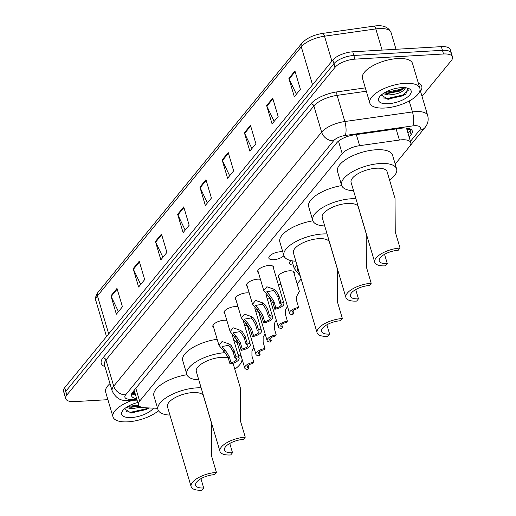 <?xml version="1.0" encoding="UTF-8"?>
<svg xmlns="http://www.w3.org/2000/svg" width="516" height="516" viewBox="0 0 516 516"><rect width="100%" height="100%" fill="white"/><g stroke="black" fill="none" stroke-linecap="round" stroke-linejoin="round"><path stroke-width="0.77" d="M213.682 327.531A8.353 3.328 -16.5 0 1 212.856 326.57A8.353 3.328 -16.5 0 1 216.062 322.603A8.353 3.328 -16.5 0 1 224.099 320.243A8.353 3.328 -16.5 0 1 226.834 320.417M224.886 313.844A8.353 3.328 -16.5 0 1 224.06 312.883A8.353 3.328 -16.5 0 1 227.266 308.916A8.353 3.328 -16.5 0 1 235.296 306.556A8.353 3.328 -16.5 0 1 238.037 306.723M236.089 300.151A8.353 3.328 -16.5 0 1 235.264 299.19A8.353 3.328 -16.5 0 1 238.469 295.229A8.353 3.328 -16.5 0 1 246.5 292.869A8.353 3.328 -16.5 0 1 249.241 293.036M247.293 286.464A8.353 3.328 -16.5 0 1 246.461 285.503A8.353 3.328 -16.5 0 1 249.673 281.543A8.353 3.328 -16.5 0 1 257.703 279.175A8.353 3.328 -16.5 0 1 260.445 279.35M258.497 272.777A8.353 3.328 -16.5 0 1 257.665 271.816A8.353 3.328 -16.5 0 1 260.877 267.849A8.353 3.328 -16.5 0 1 268.907 265.488A8.353 3.328 -16.5 0 1 273.68 267.069A8.353 3.328 -16.5 0 1 273.506 268.333M283.91 255.71A8.353 3.328 -16.5 0 1 273.641 259.709A8.353 3.328 -16.5 0 1 268.868 258.123A8.353 3.328 -16.5 0 1 272.074 254.162A8.353 3.328 -16.5 0 1 280.111 251.802A8.353 3.328 -16.5 0 1 282.8 251.963M255.891 311.877A8.353 3.328 -16.5 0 1 255.91 311.87A8.353 3.328 -16.5 0 1 258.645 312.045M267.095 298.184A8.353 3.328 -16.5 0 1 267.114 298.184A8.353 3.328 -16.5 0 1 269.849 298.358M278.298 284.497A8.353 3.328 -16.5 0 1 278.317 284.497A8.353 3.328 -16.5 0 1 281.052 284.664M279.104 278.092A8.353 3.328 -16.5 0 1 278.279 277.131A8.353 3.328 -16.5 0 1 281.484 273.17A8.353 3.328 -16.5 0 1 289.521 270.81A8.353 3.328 -16.5 0 1 294.288 272.39A8.353 3.328 -16.5 0 1 294.12 273.648M244.687 325.564A8.353 3.328 -16.5 0 1 244.707 325.564A8.353 3.328 -16.5 0 1 247.441 325.731M293.217 265.043A8.353 3.328 -16.5 0 1 289.482 263.444A8.353 3.328 -16.5 0 1 291.011 260.606M406.227 128.026A15.654 6.244 -16.5 0 1 406.756 128.987L410.833 142.758A15.654 6.244 163.5 0 0 399.397 140.042L359.626 145.673A15.654 6.244 163.5 0 0 342.211 153.645L139.63 401.164A15.654 6.244 163.5 0 0 138.462 404.802A15.654 6.244 163.5 0 0 145.099 407.795L157.58 408.285M395.185 164.088L409.665 146.396A15.654 6.244 163.5 0 0 410.833 142.758M297.145 283.877L301.144 278.988M107.896 399.674L74.646 401.609A15.654 6.244 -16.5 0 1 65.7 398.642A15.654 6.244 -16.5 0 1 66.867 395.004L335.013 67.37A15.654 6.244 -16.5 0 1 354.924 59.147L443.528 53.987A15.654 6.244 -16.5 0 1 452.474 56.953A15.654 6.244 -16.5 0 1 451.307 60.598L422.023 96.376M452.474 56.953L450.3 49.613A15.654 6.244 -16.5 0 0 441.354 46.646L352.75 51.806A15.654 6.244 -16.5 0 0 332.839 60.024L64.694 387.664A15.654 6.244 -16.5 0 0 63.526 391.302L64.616 394.972A15.654 6.244 -16.5 0 1 65.784 391.334L333.929 63.7A15.654 6.244 -16.5 0 1 353.841 55.476L442.444 50.316A15.654 6.244 -16.5 0 1 451.384 53.283A15.654 6.244 -16.5 0 0 442.444 50.316L353.841 55.476A15.654 6.244 -16.5 0 0 333.929 63.7L65.784 391.334A15.654 6.244 -16.5 0 0 64.616 394.972L65.7 398.642M409.143 137.043L411.123 134.624A15.654 6.244 163.5 0 0 412.29 130.987A15.654 6.244 163.5 0 0 400.848 128.271L354.118 134.895A15.654 6.244 163.5 0 0 336.703 142.861L132.696 392.128A15.654 6.244 163.5 0 0 131.528 395.772A15.654 6.244 163.5 0 0 136.643 398.642M411.02 129.368A15.654 6.244 -16.5 0 1 410.033 130.954L408.053 133.373M135.553 394.972A15.654 6.244 -16.5 0 1 131.709 393.721M250.46 125.349L255.897 143.7L249.834 151.117L244.397 132.76L250.46 125.349M272.706 98.169L278.143 116.526L272.074 123.937L266.637 105.58L272.706 98.169M294.952 70.989L300.389 89.345L294.32 96.756L288.883 78.4L294.952 70.989M183.728 206.884L189.166 225.24L183.096 232.651L177.659 214.301L183.728 206.884M161.482 234.064L166.92 252.421L160.857 259.832L155.419 241.475L161.482 234.064M139.236 261.244L144.674 279.601L138.611 287.012L133.173 268.655L139.236 261.244M116.997 288.425L122.434 306.781L116.364 314.192L110.927 295.836L116.997 288.425M228.22 152.53L233.651 170.88L227.588 178.291L222.151 159.941L228.22 152.53M205.974 179.703L211.412 198.06L205.342 205.471L199.905 187.121L205.974 179.703M207.419 202.936L200.15 187.753A4.173 3.302 -140.7 0 1 199.905 187.121M229.659 175.763L222.396 160.573A4.173 3.302 -140.7 0 1 222.151 159.941M118.441 311.658L111.172 296.474A4.173 3.302 -140.7 0 1 110.927 295.836M140.681 284.477L133.418 269.294A4.173 3.302 -140.7 0 1 133.173 268.655M162.927 257.297L155.664 242.114A4.173 3.302 -140.7 0 1 155.419 241.475M185.173 230.117L177.904 214.933A4.173 3.302 -140.7 0 1 177.659 214.301M296.397 94.222L289.128 79.038A4.173 3.302 -140.7 0 1 288.883 78.4M274.151 121.402L266.882 106.212A4.173 3.302 -140.7 0 1 266.637 105.58M251.905 148.582L244.642 133.392A4.173 3.302 -140.7 0 1 244.397 132.76M158.476 410.736A26.09 10.404 -16.5 0 1 127.904 421.83A26.09 10.404 -16.5 0 1 112.998 416.889A26.09 10.404 -16.5 0 1 131.47 400.68M127.394 406.724L131.135 407.272L139.378 406.157M126.22 407.485L131.567 408.73L141.242 407.156M124.485 408.814L131.006 413.013L131.844 413.039L148.737 408.117M153.426 408.124A17.015 6.785 -16.5 0 1 131.419 417.534A17.015 6.785 -16.5 0 1 122.486 411A17.015 6.785 -16.5 0 1 137.785 402.506M112.998 416.889L105.657 392.108A26.09 10.404 -16.5 0 1 109.985 383.633M129.426 407.15L138.985 405.757M130.458 412.974L145.983 409.62L148.963 407.95M127.949 406.395L138.565 405.079M126.007 411.684L130.716 412.252L145.77 408.891L147.66 407.898M191.126 486.64A18.789 7.488 -16.5 0 0 201.859 490.2L203.685 487.975A14.087 5.618 -16.5 0 1 195.635 485.304A14.087 5.618 -16.5 0 1 201.04 478.622A14.087 5.618 -16.5 0 1 214.604 474.636L216.423 472.411L211.625 456.215L211.412 422.817L203.504 396.127A18.789 7.488 163.5 0 0 192.771 392.566A18.789 7.488 163.5 0 0 174.692 397.881A18.789 7.488 163.5 0 0 167.481 406.802L191.126 486.64A18.789 7.488 -16.5 0 1 198.344 477.726A18.789 7.488 -16.5 0 1 216.423 472.411M203.685 487.975L200.93 478.687M169.938 415.096A28.703 11.442 -16.5 0 1 157.973 409.614A28.703 11.442 -16.5 0 1 168.996 395.991A28.703 11.442 -16.5 0 1 196.615 387.877A28.703 11.442 -16.5 0 1 201.137 387.838M157.973 409.614L153.897 395.849A28.703 11.442 -16.5 0 1 186.927 374.726M245.261 437.175A18.789 7.488 -16.5 0 0 227.182 442.489A18.789 7.488 -16.5 0 0 219.964 451.403A18.789 7.488 -16.5 0 0 230.697 454.964L232.516 452.745A14.087 5.618 -16.5 0 1 224.466 450.075A14.087 5.618 -16.5 0 1 229.878 443.386A14.087 5.618 -16.5 0 1 243.436 439.4L245.261 437.175L240.462 420.979L240.243 387.58L233.045 363.264M232.516 452.745L229.768 443.45M228.182 357.82A18.789 7.488 163.5 0 0 221.609 357.336A18.789 7.488 163.5 0 0 203.53 362.651A18.789 7.488 163.5 0 0 196.319 371.565L219.964 451.403M237.915 354.215A28.703 11.442 -16.5 0 1 241.533 357.291M242.01 358.91A28.703 11.442 -16.5 0 1 234.799 369.192M233.838 340.444A28.703 11.442 -16.5 0 1 237.457 343.527M198.776 379.86A28.703 11.442 -16.5 0 1 186.811 374.384A28.703 11.442 -16.5 0 1 224.924 352.673M186.811 374.384L182.729 360.613A28.703 11.442 -16.5 0 1 217.165 339.283M317.076 332.755A18.789 7.488 -16.5 0 0 327.808 336.316L329.627 334.091A14.087 5.618 -16.5 0 1 321.578 331.42A14.087 5.618 -16.5 0 1 326.989 324.732A14.087 5.618 -16.5 0 1 340.547 320.746L342.366 318.527L337.567 302.331L337.354 268.926L329.447 242.243A18.789 7.488 163.5 0 0 318.714 238.682A18.789 7.488 163.5 0 0 300.635 243.997A18.789 7.488 163.5 0 0 293.423 252.917L317.076 332.755A18.789 7.488 -16.5 0 1 324.287 323.842A18.789 7.488 -16.5 0 1 342.366 318.527M329.627 334.091L326.873 324.796M295.881 261.212A28.703 11.442 -16.5 0 1 283.916 255.73A28.703 11.442 -16.5 0 1 294.939 242.107A28.703 11.442 -16.5 0 1 322.558 233.987A28.703 11.442 -16.5 0 1 327.079 233.948M283.916 255.73L279.84 241.965A28.703 11.442 -16.5 0 1 312.87 220.842M345.907 297.519A18.789 7.488 -16.5 0 0 356.64 301.08L358.465 298.854A14.087 5.618 -16.5 0 1 350.416 296.184A14.087 5.618 -16.5 0 1 355.827 289.502A14.087 5.618 -16.5 0 1 369.385 285.516L371.204 283.29L366.405 267.095L366.192 233.696L358.285 207.006A18.789 7.488 163.5 0 0 347.552 203.452A18.789 7.488 163.5 0 0 329.472 208.761A18.789 7.488 163.5 0 0 322.261 217.681L345.907 297.519A18.789 7.488 -16.5 0 1 353.125 288.605A18.789 7.488 -16.5 0 1 371.204 283.29M358.465 298.854L355.711 289.566M324.719 225.976A28.703 11.442 -16.5 0 1 312.754 220.493A28.703 11.442 -16.5 0 1 323.777 206.871A28.703 11.442 -16.5 0 1 351.396 198.757A28.703 11.442 -16.5 0 1 355.917 198.718M312.754 220.493L308.678 206.729A28.703 11.442 -16.5 0 1 341.708 185.605M374.745 262.289A18.789 7.488 -16.5 0 0 385.478 265.843L387.297 263.624A14.087 5.618 -16.5 0 1 379.247 260.954A14.087 5.618 -16.5 0 1 384.659 254.265A14.087 5.618 -16.5 0 1 398.217 250.279L400.042 248.054L395.243 231.858L395.03 198.46L387.123 171.776A18.789 7.488 163.5 0 0 376.39 168.216A18.789 7.488 163.5 0 0 358.31 173.531A18.789 7.488 163.5 0 0 351.099 182.445L374.745 262.289A18.789 7.488 -16.5 0 1 381.963 253.369A18.789 7.488 -16.5 0 1 400.042 248.054M387.297 263.624L384.549 254.33M353.557 190.739A28.703 11.442 -16.5 0 1 341.592 185.263A28.703 11.442 -16.5 0 1 352.615 171.641A28.703 11.442 -16.5 0 1 380.234 163.52A28.703 11.442 -16.5 0 1 396.63 168.958A28.703 11.442 -16.5 0 1 389.58 180.071M341.592 185.263L337.516 171.493A28.703 11.442 -16.5 0 1 348.532 157.87A28.703 11.442 -16.5 0 1 376.158 149.756A28.703 11.442 -16.5 0 1 392.553 155.193L396.63 168.958M404.95 83.328A26.09 10.404 -16.5 0 1 419.856 88.268A26.09 10.404 -16.5 0 1 409.833 100.652A26.09 10.404 -16.5 0 1 384.73 108.031A26.09 10.404 -16.5 0 1 369.824 103.09A26.09 10.404 -16.5 0 1 379.841 90.706A26.09 10.404 -16.5 0 1 404.95 83.328M369.824 103.09L362.484 78.309A26.09 10.404 -16.5 0 1 372.5 65.925A26.09 10.404 -16.5 0 1 397.61 58.547A26.09 10.404 -16.5 0 1 412.516 63.487L419.856 88.268M384.22 92.925L387.961 93.473L399.565 91.126L402.557 89.429L404.28 87.61M383.04 93.686L388.393 94.931C396.868 94.434 402.338 92.409 404.796 88.862A11.797 4.702 -16.5 0 0 404.789 87.739A11.797 4.702 -16.5 0 0 404.757 87.643M381.311 95.015L387.832 99.214L388.664 99.24L405.873 94.099L407.679 88.139M388.245 103.735A17.015 6.785 -16.5 0 1 379.312 97.201A17.015 6.785 -16.5 0 1 401.435 87.623A17.015 6.785 -16.5 0 1 408.691 88.5A17.015 6.785 -16.5 0 1 407.317 97.182A17.015 6.785 -16.5 0 1 388.245 103.735M405.544 87.72L404.796 88.862M386.252 93.351L401.08 89.997L403.377 88.758M387.277 99.175L402.809 95.821L406.079 93.944M384.775 92.596L400.868 89.268L403.847 87.591M382.833 97.885L387.542 98.453L402.59 95.092L408.827 89.829M253.795 362.213L252.75 363.49A5.218 2.083 163.5 0 0 247.203 367.244A5.218 2.083 163.5 0 0 248.893 368.205L247.854 369.475A7.83 3.122 163.5 0 1 244.7 367.985A7.83 3.122 163.5 0 1 253.795 362.213L251.931 355.917L251.943 350.932L253.878 347.442M248.893 368.205L248.099 365.528M264.998 348.526L263.953 349.796A5.218 2.083 163.5 0 0 258.406 353.557A5.218 2.083 163.5 0 0 260.096 354.511L259.051 355.788A7.83 3.122 163.5 0 1 255.904 354.298A7.83 3.122 163.5 0 1 264.998 348.526L263.134 342.231L263.147 337.245L265.076 333.755M260.096 354.511L259.303 351.835M276.202 334.839L275.157 336.11A5.218 2.083 163.5 0 0 269.61 339.87A5.218 2.083 163.5 0 0 271.3 340.824L270.255 342.102A7.83 3.122 163.5 0 1 267.107 340.612A7.83 3.122 163.5 0 1 276.202 334.839L274.338 328.544L274.351 323.551L276.279 320.068M271.3 340.824L270.507 338.148M287.406 321.145L286.361 322.423A5.218 2.083 163.5 0 0 280.814 326.183A5.218 2.083 163.5 0 0 282.504 327.138L281.459 328.408A7.83 3.122 163.5 0 1 278.311 326.925A7.83 3.122 163.5 0 1 287.406 321.145L285.541 314.857L285.554 309.864L287.483 306.381M282.504 327.138L281.71 324.461M298.609 307.459L297.564 308.736A5.218 2.083 163.5 0 0 292.017 312.49A5.218 2.083 163.5 0 0 293.707 313.451L292.662 314.721A7.83 3.122 163.5 0 1 289.515 313.231A7.83 3.122 163.5 0 1 298.609 307.459L296.745 301.163L296.758 296.178L299.37 291.379L293.456 271.429M293.707 313.451L292.914 310.767M234.909 358.007L233.045 351.719L230.323 346.849L228.433 345.372L222.022 346.5L226.279 351.789L229.188 356.427L231.052 362.722A5.218 2.083 163.5 0 0 236.599 358.962A5.218 2.083 163.5 0 0 234.909 358.007L235.954 356.737L234.09 350.441L231.336 345.61L229.472 344.101L222.067 341.515L218.939 345.262L213.024 325.312M235.954 356.737A7.83 3.122 163.5 0 1 239.101 358.227A7.83 3.122 163.5 0 1 230.007 363.999L228.143 357.704L225.266 353.028L218.939 345.262M230.007 363.999L231.052 362.722M246.113 344.32L244.249 338.025L241.527 333.162L239.63 331.685L233.226 332.814L237.483 338.103L240.392 342.74L242.256 349.035A5.218 2.083 163.5 0 0 247.803 345.275A5.218 2.083 163.5 0 0 246.113 344.32L247.158 343.043L245.294 336.755L242.539 331.923L240.675 330.414L233.271 327.821L230.136 331.575L224.228 311.619M247.158 343.043A7.83 3.122 163.5 0 1 250.305 344.533A7.83 3.122 163.5 0 1 241.211 350.306L239.347 344.017L236.47 339.335L230.136 331.575M241.211 350.306L242.256 349.035M257.316 330.633L255.452 324.338L252.73 319.469L250.834 317.998L244.429 319.12L248.686 324.416L251.595 329.053L253.459 335.348A5.218 2.083 163.5 0 0 259.006 331.588A5.218 2.083 163.5 0 0 257.316 330.633L258.361 329.356L256.497 323.061L253.743 318.237L251.879 316.727L244.474 314.134L241.34 317.882L235.431 297.932M258.361 329.356A7.83 3.122 163.5 0 1 261.509 330.846A7.83 3.122 163.5 0 1 252.414 336.619L250.55 330.324L247.674 325.648L241.34 317.882M252.414 336.619L253.459 335.348M268.52 316.94L266.656 310.651L263.934 305.782L262.038 304.305L255.633 305.433L259.89 310.722L262.799 315.366L264.663 321.655A5.218 2.083 163.5 0 0 270.21 317.901A5.218 2.083 163.5 0 0 268.52 316.94L269.565 315.669L267.701 309.374L264.947 304.55L263.083 303.034L255.678 300.447L252.543 304.195L246.635 284.245M269.565 315.669A7.83 3.122 163.5 0 1 272.712 317.159A7.83 3.122 163.5 0 1 263.618 322.932L261.754 316.637L258.877 311.961L252.543 304.195M263.618 322.932L264.663 321.655M279.724 303.253L277.86 296.958L275.138 292.095L273.241 290.618L266.837 291.746L271.094 297.035L274.002 301.673L275.866 307.968A5.218 2.083 163.5 0 0 281.413 304.208A5.218 2.083 163.5 0 0 279.724 303.253L280.769 301.983L278.904 295.687L276.15 290.856L274.28 289.347L266.882 286.761L263.747 290.508L257.839 270.558M280.769 301.983A7.83 3.122 163.5 0 1 283.916 303.466A7.83 3.122 163.5 0 1 274.822 309.245L272.958 302.95L270.081 298.274L263.747 290.508M274.822 309.245L275.866 307.968M297.796 267.688L297.339 269.778L299.332 272.854M300.583 276.305L294.249 268.539L296.945 264.798M407.001 129.826A5.218 2.083 163.5 0 0 406.814 128.071M134.766 392.315A15.654 9.307 92.2 0 1 132.606 392.657L134.895 392.747M407.021 129.89A15.654 12.384 39.3 0 0 410.639 129.123M135.824 388.309L139.63 401.164M338.496 141.113L342.211 153.645M356.337 134.579L359.626 145.673M396.107 128.942L399.397 140.042M410.426 141.384L419.637 130.129A10.436 4.16 163.5 0 0 414.451 125.723A10.436 4.16 163.5 0 0 412.787 125.891L345.178 135.476A10.436 4.16 163.5 0 0 333.568 140.784L125.678 394.798A10.436 4.16 163.5 0 0 129.322 399.223L136.901 399.519M125.678 394.798A10.436 8.256 -140.7 0 1 113.726 386.162L105.98 360.007A20.872 8.321 163.5 0 0 104.425 364.857L112.172 391.012A20.872 8.321 -16.5 0 1 113.726 386.162L321.623 132.148A20.872 8.321 -16.5 0 1 344.843 121.524L412.452 111.94A20.872 8.321 -16.5 0 1 415.78 111.604A20.872 8.321 -16.5 0 1 427.706 115.558L420.03 89.642M409.207 101.001L412.452 111.94A10.436 3.335 81.9 0 1 412.787 125.891M104.967 366.676A23.484 9.365 -16.5 0 1 102.994 357.846L310.89 103.832A23.484 9.365 -16.5 0 1 337.012 91.88L365.315 87.868M418.328 83.108A23.484 9.365 -16.5 0 1 420.495 91.222M66.867 395.004L64.694 387.664M443.528 53.987L441.354 46.646M354.924 59.147L352.75 51.806M335.013 67.37L332.839 60.024M345.178 135.476A10.436 3.335 81.9 0 0 344.843 121.524L337.096 95.37A20.872 8.321 163.5 0 0 313.876 105.993L105.98 360.007A2.612 2.064 39.3 0 0 102.994 357.846M366.308 91.229L337.096 95.37A2.612 0.832 -98.1 0 1 337.012 91.88M333.568 140.784A10.436 8.256 -140.7 0 1 321.623 132.148L313.876 105.993A2.612 2.064 39.3 0 0 310.89 103.832M129.322 399.223A10.436 6.205 92.2 0 1 126.194 400.474L137.314 400.906M410.265 145.564L424.997 127.562A10.436 8.256 -140.7 0 1 419.637 130.129M135.115 393.482L131.877 393.36M410.033 130.954L411.123 134.624M108.702 333.891L97.447 295.874A5.218 4.128 -140.7 0 1 98.021 292.301L301.86 43.241A5.218 4.128 39.3 0 0 301.286 46.814L97.447 295.874A20.872 8.321 163.5 0 0 95.886 300.731C94.918 298.706 95.628 295.9 98.021 292.301M301.86 43.241C306.614 38.152 313.522 34.875 322.584 33.411A5.218 1.671 81.9 0 1 324.506 36.191A20.872 8.321 163.5 0 0 301.286 46.814L312.548 84.824M322.584 33.411L373.887 26.142A5.218 1.671 81.9 0 1 375.809 28.922L324.506 36.191L331.904 61.172M373.887 26.142C382.685 24.71 388.406 26.845 391.063 32.54A20.872 8.321 163.5 0 0 375.809 28.922L382.085 50.097M206.174 180.394L200.15 187.753M183.928 207.574L177.904 214.933M161.689 234.748L155.664 242.114M139.443 261.928L133.418 269.294M117.197 289.108L111.172 296.474M228.42 153.213L222.396 160.573M250.666 126.033L244.642 133.392M272.912 98.853L266.882 106.212M295.152 71.672L289.128 79.038M223.512 351.377L224.557 350.106M228.433 345.372L229.472 344.101M233.045 351.719L234.09 350.441M228.143 357.704L229.188 356.427M234.715 337.69L235.76 336.419M239.63 331.685L240.675 330.414M244.249 338.025L245.294 336.755M239.347 344.017L240.392 342.74M245.919 324.003L246.964 322.732M250.834 317.998L251.879 316.727M255.452 324.338L256.497 323.061M250.55 330.324L251.595 329.053M257.123 310.316L258.161 309.045M262.038 304.305L263.083 303.034M266.656 310.651L267.701 309.374M261.754 316.637L262.799 315.366M268.326 296.623L269.365 295.352M273.241 290.618L274.28 289.347M277.86 296.958L278.904 295.687M272.958 302.95L274.002 301.673M298.829 274.66L299.59 273.732M134.366 390.973L138.462 404.802M112.172 391.012C115.5 397.604 120.17 400.758 126.194 400.474M424.997 127.562C427.912 123.988 428.815 119.989 427.706 115.558M391.063 32.54L396.024 49.291M95.886 300.731L106.509 336.574M244.7 367.985L236.102 338.96M255.904 354.298L247.306 325.274M267.107 340.612L258.51 311.587M278.311 326.925L269.713 297.9M289.515 313.231L278.447 275.873M239.101 358.227L232.303 335.265M250.305 344.533L243.507 321.578M261.509 330.846L254.71 307.891M272.712 317.159L265.914 294.197M283.916 303.466L272.848 266.108M294.249 268.539L291.959 260.793"/></g></svg>
